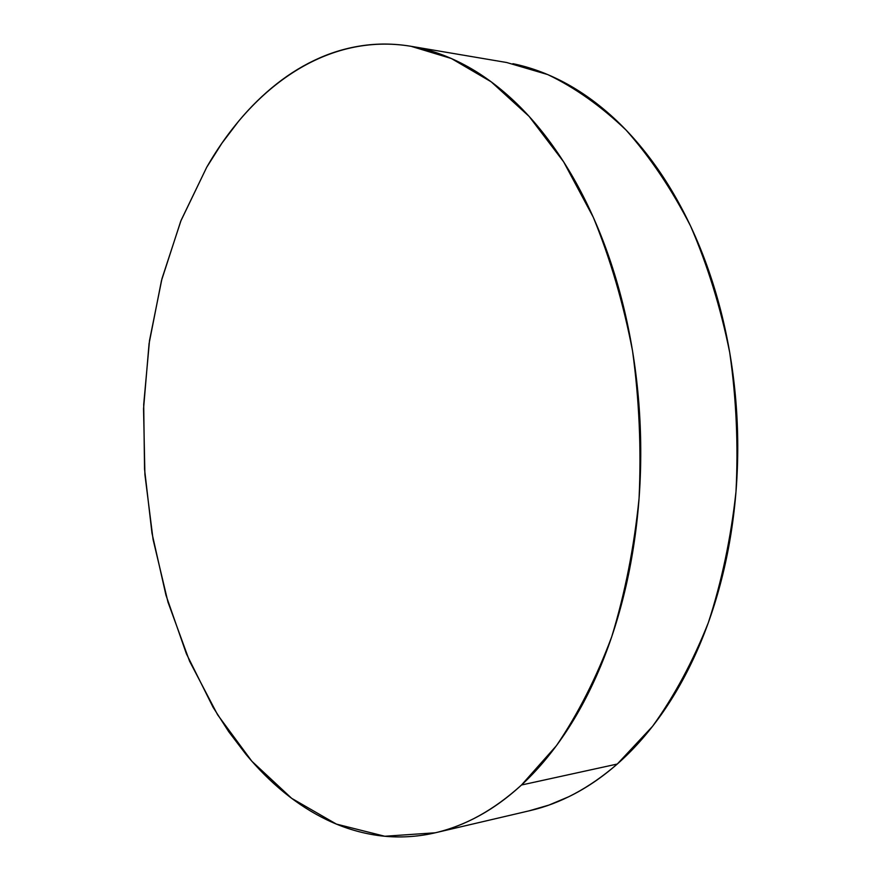 <?xml version="1.0" encoding="UTF-8"?>
<svg xmlns="http://www.w3.org/2000/svg" width="881" height="881" viewBox="0 0 881 881"><rect width="100%" height="100%" fill="white"/><g stroke="black" fill="none" stroke-linecap="round" stroke-linejoin="round"><path stroke-width="1.32" d="M435.28 832.787L529.877 810.663C560.239 803.703 589.367 788.154 617.273 764.036L521.497 785.004C493.9 810.024 465.168 825.949 435.28 832.787L384.799 836.256L336.388 824.087L291.677 798.34L251.834 761.206L217.629 714.821L189.591 661.224L168.007 602.219L153.074 539.469L144.902 474.507L143.548 408.762L149.065 343.656L161.465 280.643L180.715 221.263L206.727 167.236C253.188 86.14 327.842 32.465 410.975 46.286L451.358 58.509L491.18 81.812L529.096 116.38L563.631 161.829L593.276 217.233C610.247 258.585 623.33 303.152 632.536 350.935C639.232 399.809 641.401 449.002 639.055 498.503C634.111 547.277 624.992 593.387 611.7 636.809C596.294 677.941 577.87 714.238 556.418 745.7L521.497 785.004L617.273 764.036L652.557 726.318C674.196 696.276 692.785 661.73 708.324 622.702C721.726 581.537 730.944 537.917 735.976 491.84C738.41 445.092 736.329 398.653 729.71 352.51C720.581 307.381 707.542 265.236 690.583 226.076C671.729 189.294 650.266 157.347 626.204 130.212C601.106 106.161 574.952 87.615 547.718 74.577L506.751 62.529L411.46 46.374M206.727 167.236L221.935 143.185L238.685 121.126C250.38 107.086 263.001 94.696 276.568 83.981C290.135 73.266 304.507 64.566 319.682 57.904C334.857 51.241 350.638 46.957 366.992 45.052C383.367 43.158 400.051 43.951 417.032 47.431C434.025 50.944 450.94 57.364 467.789 66.681C484.66 76.041 501.003 88.375 516.828 103.683C532.653 119.023 547.464 137.194 561.263 158.184C575.062 179.217 587.352 202.674 598.144 228.542C608.925 254.455 617.768 282.118 624.706 311.533C631.6 340.98 636.302 371.308 638.791 402.507C641.247 433.727 641.401 464.838 639.254 495.838C637.062 526.827 632.69 556.748 626.116 585.601C619.508 614.409 611.007 641.335 600.589 666.344C590.149 691.321 578.233 713.797 564.809 733.763C551.385 753.684 536.947 770.765 521.497 785.004C506.057 799.199 490.067 810.443 473.549 818.757C457.03 827.028 440.412 832.457 423.695 835.045C406.978 837.611 390.514 837.567 374.315 834.924C358.115 832.259 342.456 827.303 327.314 820.057C312.193 812.8 297.811 803.604 284.156 792.46C270.522 781.315 257.748 768.562 245.865 754.224L228.763 731.759L213.125 707.377L186.409 653.801L165.969 595.226L151.984 533.192L144.539 469.155L143.702 404.478L149.517 340.518L161.983 278.638L181.09 220.338L206.727 167.236M512.896 63.685C530.164 67.209 547.31 73.486 564.358 82.517C581.405 91.569 597.902 103.418 613.848 118.065C629.783 132.756 644.683 150.078 658.525 170.033C672.368 190.043 684.68 212.299 695.461 236.802C706.221 261.338 715.042 287.503 721.935 315.299C728.796 343.116 733.444 371.749 735.877 401.207C738.278 430.677 738.377 460.047 736.175 489.329C733.939 518.59 729.501 546.881 722.861 574.181C716.198 601.448 707.619 626.964 697.113 650.729C686.596 674.45 674.571 695.847 661.036 714.92C647.48 733.95 632.899 750.315 617.273 764.036C601.657 777.714 585.469 788.616 568.719 796.754L548.94 805.069L529.029 810.861"/></g></svg>
